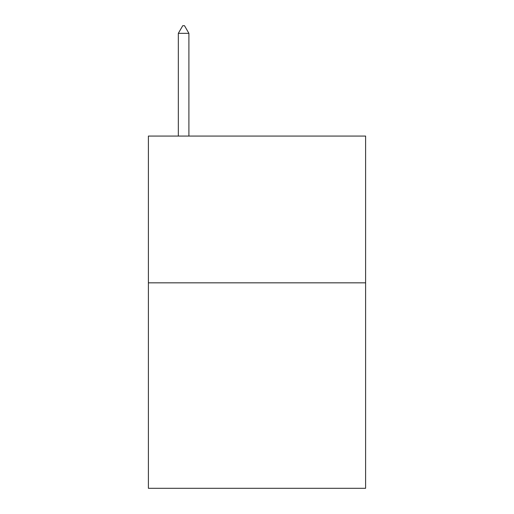 <?xml version="1.0" encoding="UTF-8"?>
<svg xmlns="http://www.w3.org/2000/svg" width="514" height="514" viewBox="0 0 514 514"><rect width="100%" height="100%" fill="white"/><g stroke="black" fill="none" stroke-linecap="round" stroke-linejoin="round"><path stroke-width="0.77" d="M365.608 282.828L365.608 488.3L148.392 488.3L148.392 136.069L365.608 136.069L365.608 282.828L148.392 282.828M188.901 33.333L184.5 25.7L182.74 25.7L178.332 33.333L188.901 33.333L188.901 136.069M178.332 33.333L178.332 136.069"/></g></svg>
